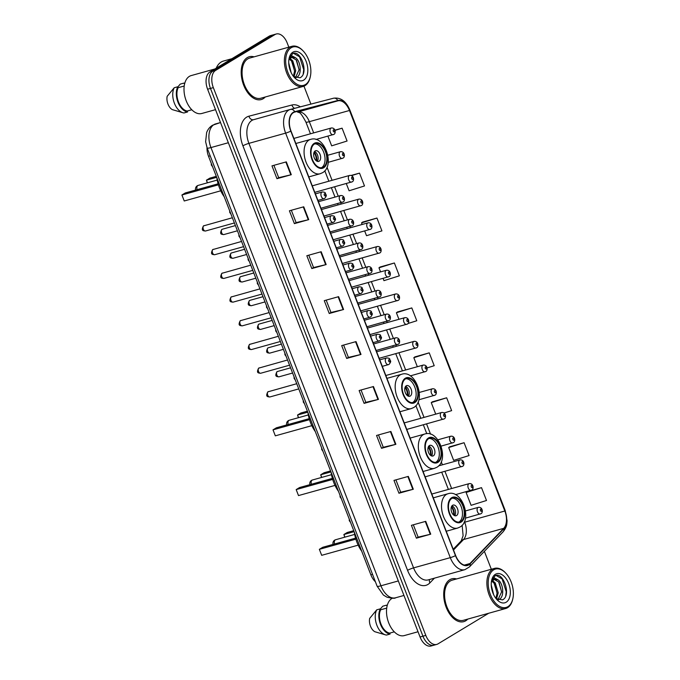 <?xml version="1.0" encoding="UTF-8"?>
<svg xmlns="http://www.w3.org/2000/svg" width="680" height="680" viewBox="0 0 680 680"><rect width="100%" height="100%" fill="white"/><g stroke="black" fill="none" stroke-linecap="round" stroke-linejoin="round"><path stroke-width="1.02" d="M375.377 581.715A13.889 8.262 -105.6 0 1 370.863 574.812L208.531 156.298A13.889 8.262 -105.6 0 1 207 147.594M288.822 47.166L287.215 43.01A13.889 8.262 74.4 0 0 276.241 34L270.504 35.598A13.889 8.262 74.4 0 0 269.254 36.142L209.856 72.012A13.889 8.262 74.4 0 0 207.595 89.224L420.061 636.99A13.889 8.262 74.4 0 0 431.035 646L433.908 645.201A13.889 8.262 74.4 0 0 435.157 644.657M276.241 34A13.889 8.262 74.4 0 0 274.992 34.544L215.594 70.414A13.889 8.262 74.4 0 0 213.333 87.627L425.799 635.392L422.934 636.191A13.889 8.262 74.4 0 0 433.908 645.201A13.889 8.262 74.4 0 1 422.934 636.191L210.469 88.425L422.934 636.191L420.061 636.99M215.594 70.414L212.73 71.213A13.889 8.262 74.4 0 0 210.469 88.425A13.889 8.262 74.4 0 1 212.73 71.213L272.119 35.343L212.73 71.213L209.856 72.012M273.368 34.799A13.889 8.262 74.4 0 0 272.119 35.343A13.889 8.262 74.4 0 1 273.368 34.799M465.723 620.789A22.227 13.218 74.4 0 0 467.789 619.081A22.227 13.218 74.4 0 1 465.723 620.789A22.227 13.218 74.4 0 1 463.726 621.656A22.227 13.218 74.4 0 0 465.723 620.789M456.594 578.943A22.227 13.218 74.4 0 0 451.792 578.841A22.227 13.218 74.4 0 0 449.794 579.708A22.227 13.218 74.4 0 0 445.553 605.54A22.227 13.218 74.4 0 0 463.726 621.656A22.227 13.218 74.4 0 1 445.553 605.54A22.227 13.218 74.4 0 1 449.794 579.708A22.227 13.218 74.4 0 1 451.792 578.841A22.227 13.218 74.4 0 1 456.594 578.943M263.219 98.694A22.227 13.218 74.4 0 0 265.276 96.985A22.227 13.218 74.4 0 1 263.219 98.694A22.227 13.218 74.4 0 1 261.222 99.56A22.227 13.218 74.4 0 0 263.219 98.694M254.09 56.848A22.227 13.218 74.4 0 0 249.288 56.746A22.227 13.218 74.4 0 0 247.282 57.613A22.227 13.218 74.4 0 0 243.049 83.445A22.227 13.218 74.4 0 0 261.222 99.56A22.227 13.218 74.4 0 1 243.049 83.445A22.227 13.218 74.4 0 1 247.282 57.613A22.227 13.218 74.4 0 1 249.288 56.746A22.227 13.218 74.4 0 1 254.09 56.848M468.698 564.553A14.816 8.814 -105.6 0 1 467.364 565.131A14.816 8.814 -105.6 0 1 455.66 555.526L290.998 131.002A14.816 8.814 -105.6 0 1 294.746 112.064A14.816 8.814 -105.6 0 1 294.831 112.038L337.875 100.853A14.816 8.814 -105.6 0 1 349.486 110.483L504.84 511.012A14.816 8.814 -105.6 0 1 503.693 528.351L469.956 563.533A14.816 8.814 -105.6 0 1 468.698 564.553M468.826 564.902A15.19 9.036 74.4 0 0 470.118 563.856L503.854 528.674A15.19 9.036 74.4 0 0 505.036 510.901L349.681 110.372A15.19 9.036 74.4 0 0 337.773 100.496L294.738 111.681A15.19 9.036 74.4 0 0 290.802 131.121L455.464 555.645A15.19 9.036 74.4 0 0 468.826 564.902M286.314 161.865L271.975 165.861L276.955 178.695L291.295 174.701L286.314 161.865M273.904 165.325L278.69 177.675L290.827 174.819A3.706 0.484 -21.2 0 0 291.295 174.701M278.69 177.65L276.955 178.695M303.748 206.796L289.408 210.792L294.389 223.635L308.728 219.631L303.748 206.796M291.329 210.256L296.123 222.606L308.261 219.759A3.706 0.484 -21.2 0 0 308.728 219.631M296.115 222.589L294.389 223.635M321.173 251.727L306.833 255.731L311.814 268.566L326.153 264.571L321.173 251.727M308.762 255.196L313.548 267.546L325.686 264.69A3.706 0.484 -21.2 0 0 326.153 264.571M313.548 267.521L311.814 268.566M338.606 296.667L324.267 300.662L329.239 313.505L343.587 309.502L338.606 296.667M326.188 300.126L330.981 312.477L343.12 309.629A3.706 0.484 -21.2 0 0 343.587 309.502M330.973 312.46L329.239 313.505M425.748 521.339L411.409 525.334L416.389 538.178L430.729 534.174L425.748 521.339M413.338 524.798L418.124 537.149L430.262 534.302A3.706 0.484 -21.2 0 0 430.729 534.174M418.115 537.132L416.389 538.178M408.323 476.399L393.975 480.403L398.956 493.238L413.304 489.243L408.323 476.399M395.904 479.867L400.699 492.218L412.828 489.362A3.706 0.484 -21.2 0 0 413.304 489.243M400.69 492.192L398.956 493.238M390.889 431.469L376.55 435.463L381.531 448.307L395.87 444.304L390.889 431.469M378.479 434.928L383.265 447.279L395.403 444.431A3.706 0.484 -21.2 0 0 395.87 444.304M383.256 447.262L381.531 448.307M373.464 386.537L359.125 390.532L364.098 403.368L378.445 399.373L373.464 386.537M361.046 389.997L365.84 402.348L377.969 399.491A3.706 0.484 -21.2 0 0 378.445 399.373M365.832 402.322L364.098 403.368M356.031 341.598L341.692 345.601L346.673 358.436L361.012 354.442L356.031 341.598M343.621 345.058L348.406 357.408L360.545 354.56A3.706 0.484 -21.2 0 0 361.012 354.442M348.398 357.391L346.673 358.436M425.799 635.392A13.889 8.262 74.4 0 0 436.772 644.402A13.889 8.262 74.4 0 0 438.022 643.858L488.699 613.25M491.334 569.262L484.381 551.336M310.904 104.099L303.951 86.156M364.684 230.979L366.52 235.713L381.922 230.885L376.95 218.05L362.627 222.097M346.29 183.566L349.095 190.782L364.497 185.954L359.516 173.119L351.144 175.448M327.904 136.144L331.661 145.843L347.072 141.023L342.091 128.18L334.917 130.178M427.065 367.931L434.214 365.695L429.233 352.852L414.911 356.898M444.04 413.006L451.639 410.626L446.658 397.791L432.335 401.837M464.091 442.723L448.69 447.55L453.662 460.385L469.072 455.558L464.091 442.723L449.769 446.769M481.517 487.654L466.114 492.481L471.096 505.325L486.498 500.497L481.517 487.654L467.194 491.7M383.078 278.4L383.953 280.653L399.355 275.825L394.375 262.981L380.052 267.027M407.991 323.51L416.78 320.756L411.808 307.921L397.486 311.967M411.808 307.921L396.398 312.749L398.947 319.302M396.398 312.749L397.604 311.874M429.233 352.852L413.831 357.68L417.333 366.724M413.831 357.68L415.038 356.813M446.658 397.791L431.256 402.611L435.727 414.137M431.256 402.611L432.463 401.744M448.69 447.55L449.896 446.683M466.114 492.481L467.321 491.614M394.375 262.981L378.973 267.81L380.553 271.889M378.973 267.81L380.179 266.942M376.95 218.05L361.539 222.878L362.159 224.476M361.539 222.878L362.746 222.011M359.516 173.119L351.56 175.61M342.091 128.18L334.993 130.407M493.646 569.857A19.907 11.84 74.4 0 0 490.399 594.524A19.907 11.84 74.4 0 0 507.917 606.654A19.907 11.84 74.4 0 0 512.822 598.799A19.907 11.84 74.4 0 0 505.631 573.002A19.907 11.84 74.4 0 0 493.646 569.857M505.631 573.002L505.138 572.492A20.834 12.393 74.4 0 0 494.471 568.387A20.834 12.393 74.4 0 0 492.592 569.194A20.834 12.393 74.4 0 0 488.623 593.419A20.834 12.393 74.4 0 0 505.656 608.524A20.834 12.393 74.4 0 0 507.535 607.716A20.834 12.393 74.4 0 0 512.66 599.496L512.822 598.799M494.471 568.387L452.166 580.176A20.834 12.393 74.4 0 0 450.287 580.992A20.834 12.393 74.4 0 0 446.318 605.208A20.834 12.393 74.4 0 0 463.352 620.321L505.656 608.524M392.241 598.255A19.677 11.704 74.4 0 0 391.901 598.451A19.677 11.704 74.4 0 0 388.152 621.325A19.677 11.704 74.4 0 0 404.243 635.596L418.03 631.754M491.24 584.953L493.663 594.745M491.631 588.523L492.312 591.294M492.371 580.508L495.244 582.904L498.236 592.79L496.493 598.944M491.887 581.154L494.105 583.219L497.106 593.104L495.881 598.391M498.1 599.87L499.188 599.42C504.806 596.827 503.217 582.93 497.989 579.827L494.385 579.173L491.334 582.233M494.003 579.3L498.661 581.952L501.653 591.838L497.938 599.794M496.043 598.604L502.477 599.887C511.836 595.74 503.132 571.268 495.185 575.722L491.572 580.703M506.192 602.208A15.096 8.976 74.4 0 0 508.657 583.5A15.096 8.976 74.4 0 0 495.371 574.303A15.096 8.976 74.4 0 0 491.657 580.261A15.096 8.976 74.4 0 0 497.106 599.819A15.096 8.976 74.4 0 0 506.192 602.208M491.521 580.924L494.096 577.804L497.794 579.7M380.35 608.983L382.747 606.212L386.333 605.208L387.107 606.033M387.269 605.387A14.816 8.814 74.4 0 0 386.333 605.208M386.725 608.098L380.655 609.79A13.889 8.262 74.4 0 0 380.962 624.01A13.889 8.262 74.4 0 0 389.716 633.131L394.306 631.847M380.655 609.79L380.298 608.855L376.712 609.85L369.69 618.375A9.257 5.508 74.4 0 0 374.867 631.737L385.458 634.856A14.816 8.814 74.4 0 0 386.486 635.069L390.074 634.066L389.716 633.131M376.712 609.85A14.816 8.814 74.4 0 0 376.609 624.529A14.816 8.814 74.4 0 0 385.458 634.856M380.298 608.855A14.816 8.814 74.4 0 0 380.477 624.299A14.816 8.814 74.4 0 0 390.074 634.066M496.111 575.467L502.087 578.892L506.226 591.727L505.733 595.952M499.112 582.582L501.653 592.076M494.564 583.856L497.097 593.342M460.853 521.475A12.504 7.438 74.4 0 0 463.233 506.94A12.504 7.438 74.4 0 0 453.016 497.879A12.504 7.438 74.4 0 0 451.894 498.363A12.504 7.438 74.4 0 0 449.506 512.89A12.504 7.438 74.4 0 0 459.731 521.96A12.504 7.438 74.4 0 0 460.853 521.475M458.804 522.112A12.504 7.438 74.4 0 0 459.06 521.968A12.504 7.438 74.4 0 0 461.677 508.19A12.504 7.438 74.4 0 0 452.149 498.219M354.288 532.066A27.09 16.107 74.4 0 0 361.675 551.115M355.555 538.144L322.736 547.289L319.353 549.329L321.683 555.322L358.173 545.148M321.683 555.322L319.353 549.329L355.852 539.155M353.745 530.672L347.267 532.474L343.885 534.514L354.127 531.658M344.726 537.192L343.885 534.514L344.904 537.14M456.569 515.55A5.559 3.307 74.4 0 0 457.631 509.09A5.559 3.307 74.4 0 0 453.084 505.062A5.559 3.307 74.4 0 0 452.591 505.283A5.559 3.307 74.4 0 0 451.529 511.742A5.559 3.307 74.4 0 0 456.076 515.771A5.559 3.307 74.4 0 0 456.569 515.55M454.699 515.687A5.559 3.307 74.4 0 0 455.252 510.229A5.559 3.307 74.4 0 0 451.954 505.852M451.605 506.396A7.412 4.403 -105.6 0 1 454.113 515.398M451.333 507.059A6.486 3.859 -105.6 0 1 453.535 514.972M437.682 461.728A12.504 7.438 74.4 0 0 440.062 447.202A12.504 7.438 74.4 0 0 429.845 438.133A12.504 7.438 74.4 0 0 428.714 438.625A12.504 7.438 74.4 0 0 426.334 453.152A12.504 7.438 74.4 0 0 436.56 462.221A12.504 7.438 74.4 0 0 437.682 461.728M435.633 462.375A12.504 7.438 74.4 0 0 435.888 462.23A12.504 7.438 74.4 0 0 438.506 448.443A12.504 7.438 74.4 0 0 428.969 438.481M331.118 472.328A27.09 16.107 74.4 0 0 338.504 491.377M332.384 478.397L299.565 487.543L296.183 489.591L298.503 495.575L335.002 485.41M298.503 495.575L296.183 489.591L332.681 479.417M330.574 470.925L324.096 472.736L320.714 474.776L330.956 471.92M321.555 477.454L320.714 474.776L321.733 477.402M433.398 455.812A5.559 3.307 74.4 0 0 434.46 449.352A5.559 3.307 74.4 0 0 429.913 445.323A5.559 3.307 74.4 0 0 429.42 445.544A5.559 3.307 74.4 0 0 428.357 451.996A5.559 3.307 74.4 0 0 432.897 456.025A5.559 3.307 74.4 0 0 433.398 455.812M431.528 455.948A5.559 3.307 74.4 0 0 432.08 450.491A5.559 3.307 74.4 0 0 428.782 446.106M428.425 446.658A7.412 4.403 -105.6 0 1 430.942 455.66M428.162 447.321A6.486 3.859 -105.6 0 1 430.363 455.226M414.511 401.99A12.504 7.438 74.4 0 0 416.891 387.455A12.504 7.438 74.4 0 0 406.674 378.394A12.504 7.438 74.4 0 0 405.543 378.879A12.504 7.438 74.4 0 0 403.163 393.414A12.504 7.438 74.4 0 0 413.389 402.475A12.504 7.438 74.4 0 0 414.511 401.99M412.462 402.628A12.504 7.438 74.4 0 0 412.717 402.492A12.504 7.438 74.4 0 0 415.335 388.705A12.504 7.438 74.4 0 0 405.798 378.734M307.938 412.582A27.09 16.107 74.4 0 0 315.333 431.63M309.204 418.659L276.394 427.805L273.012 429.845L275.332 435.837L311.831 425.663M275.332 435.837L273.012 429.845L309.51 419.671M307.402 411.188L300.917 412.99L297.543 415.029L307.785 412.173M298.384 417.716L297.543 415.029L298.562 417.664M410.227 396.066A5.559 3.307 74.4 0 0 411.289 389.615A5.559 3.307 74.4 0 0 406.742 385.585A5.559 3.307 74.4 0 0 406.24 385.798A5.559 3.307 74.4 0 0 405.186 392.258A5.559 3.307 74.4 0 0 409.725 396.287A5.559 3.307 74.4 0 0 410.227 396.066M408.349 396.202A5.559 3.307 74.4 0 0 408.909 390.745A5.559 3.307 74.4 0 0 405.611 386.368M405.254 386.92A7.412 4.403 -105.6 0 1 407.762 395.913M404.991 387.575A6.486 3.859 -105.6 0 1 407.192 395.488M323.416 167.135A12.504 7.438 74.4 0 0 325.797 152.601A12.504 7.438 74.4 0 0 315.579 143.531A12.504 7.438 74.4 0 0 314.449 144.024A12.504 7.438 74.4 0 0 312.069 158.55A12.504 7.438 74.4 0 0 322.286 167.62A12.504 7.438 74.4 0 0 323.416 167.135M321.368 167.773A12.504 7.438 74.4 0 0 321.623 167.629A12.504 7.438 74.4 0 0 324.241 153.85A12.504 7.438 74.4 0 0 314.704 143.88M216.844 177.726A27.09 16.107 74.4 0 0 224.238 196.775M218.11 183.804L185.3 192.95L181.917 194.99L184.237 200.982L220.736 190.808M184.237 200.982L181.917 194.99L218.416 184.816M216.308 176.332L209.822 178.135L206.448 180.174L216.691 177.319M207.29 182.852L206.448 180.174L207.468 182.801M319.132 161.211A5.559 3.307 74.4 0 0 320.195 154.751A5.559 3.307 74.4 0 0 315.648 150.722A5.559 3.307 74.4 0 0 315.146 150.943A5.559 3.307 74.4 0 0 314.092 157.403A5.559 3.307 74.4 0 0 318.631 161.432A5.559 3.307 74.4 0 0 319.132 161.211M317.254 161.347A5.559 3.307 74.4 0 0 317.815 155.89A5.559 3.307 74.4 0 0 314.517 151.504M314.16 152.056A7.412 4.403 -105.6 0 1 316.668 161.058M313.897 152.719A6.486 3.859 -105.6 0 1 316.098 160.633M291.142 47.761A19.907 11.84 74.4 0 0 287.895 72.428A19.907 11.84 74.4 0 0 305.413 84.558A19.907 11.84 74.4 0 0 310.31 76.704A19.907 11.84 74.4 0 0 303.118 50.907A19.907 11.84 74.4 0 0 291.142 47.761M303.118 50.907L302.625 50.396A20.834 12.393 74.4 0 0 291.966 46.291A20.834 12.393 74.4 0 0 290.088 47.098A20.834 12.393 74.4 0 0 286.118 71.323A20.834 12.393 74.4 0 0 303.152 86.428A20.834 12.393 74.4 0 0 305.031 85.621A20.834 12.393 74.4 0 0 310.156 77.401L310.31 76.704M291.966 46.291L249.653 58.08A20.834 12.393 74.4 0 0 247.783 58.897A20.834 12.393 74.4 0 0 243.814 83.113A20.834 12.393 74.4 0 0 260.848 98.226L303.152 86.428M231.88 58.709L223.44 61.064A25.007 14.875 74.4 0 0 221.187 62.041A25.007 14.875 74.4 0 0 216.24 68.153M214.88 68.978L191.165 75.591A19.677 11.704 74.4 0 0 189.397 76.355A19.677 11.704 74.4 0 0 185.648 99.229A19.677 11.704 74.4 0 0 201.739 113.501L215.526 109.658M288.736 62.858L291.15 72.65M289.127 66.428L289.808 69.198M289.858 58.412L292.74 60.809L295.732 70.695L293.99 76.849M289.382 59.058L291.601 61.123L294.593 71.009L293.377 76.296M295.587 77.775L296.675 77.325C302.302 74.732 300.713 60.834 295.477 57.732L291.881 57.078L288.822 60.137M291.49 57.205L296.157 59.857L299.149 69.742L295.426 77.707M293.539 76.508L299.974 77.792C309.332 73.644 300.62 49.172 292.68 53.627L289.06 58.608M303.688 80.112A15.096 8.976 74.4 0 0 306.144 61.404A15.096 8.976 74.4 0 0 292.859 52.207A15.096 8.976 74.4 0 0 289.144 58.166A15.096 8.976 74.4 0 0 294.601 77.724A15.096 8.976 74.4 0 0 303.688 80.112M289.008 58.828L291.584 55.709L295.29 57.604M177.837 86.887L180.243 84.116L183.821 83.113L184.594 83.938M184.764 83.291A14.816 8.814 74.4 0 0 183.821 83.113M184.22 86.003L178.151 87.695A13.889 8.262 74.4 0 0 178.457 101.915A13.889 8.262 74.4 0 0 187.204 111.035L191.794 109.752M178.151 87.695L177.786 86.759L174.207 87.754L167.178 96.279A9.257 5.508 74.4 0 0 172.363 109.642L182.954 112.761A14.816 8.814 74.4 0 0 183.982 112.973L187.569 111.97L187.204 111.035M174.207 87.754A14.816 8.814 74.4 0 0 174.106 102.442A14.816 8.814 74.4 0 0 182.954 112.761M177.786 86.759A14.816 8.814 74.4 0 0 177.973 102.204A14.816 8.814 74.4 0 0 187.569 111.97M293.607 53.371L299.582 56.805L303.714 69.632L303.221 73.856M296.607 60.486L299.14 69.98M292.051 61.761L294.593 71.247M372.521 574.354L370.863 574.812M210.188 155.831L208.531 156.298M207.154 148.002L205.623 141.72L206.626 132.608C207.782 129.446 209.746 126.99 212.508 125.256L220.516 122.536L215.756 123.87A18.521 11.016 74.4 0 0 215.645 123.896A18.521 11.016 74.4 0 0 213.979 124.619A18.521 11.016 74.4 0 0 210.962 147.569L380.936 585.786A18.521 11.016 74.4 0 0 395.565 597.796C395.012 598.587 392.148 598.383 386.971 597.185L383.409 595.06L377.128 586.219L207.154 148.002A9.257 1.216 158.8 0 0 210.962 147.569L228.352 142.724M398.319 580.941L380.936 585.786A9.257 1.216 158.8 0 1 377.128 586.219M207.595 89.224L213.333 87.627M269.254 36.142L274.992 34.544M434.418 578.162L429.913 582.862A23.154 13.77 -105.6 0 1 407.567 570.341L242.913 145.817A4.633 0.612 158.8 0 1 248.905 143.361L413.567 567.885A18.521 11.016 74.4 0 0 428.204 579.895L464.916 569.662A18.521 11.016 -105.6 0 1 450.287 557.651A4.633 0.612 -21.2 0 0 455.464 555.645M242.913 145.817A23.154 13.77 -105.6 0 1 246.678 117.13A23.154 13.77 -105.6 0 1 248.905 116.195L291.941 105.009A23.154 13.77 -105.6 0 1 300.365 106.845M251.923 120.411A18.521 11.016 74.4 0 0 248.905 143.361L285.625 133.127A18.521 11.016 -105.6 0 1 290.309 109.455A18.521 11.016 -105.6 0 1 290.42 109.429A4.633 3.723 -104.6 0 1 290.471 109.412L253.589 119.689A18.521 11.016 74.4 0 0 251.923 120.411M464.916 569.662L469.446 566.908A4.633 3.51 -136.2 0 0 470.118 563.856M469.446 566.908L503.183 531.726C507.28 526.362 506.693 524.221 507.093 520.837L505.231 510.587A4.633 0.612 158.8 0 1 505.036 510.901M349.681 110.372A4.633 0.612 -21.2 0 0 349.877 110.067C346.069 101.159 340.612 97.215 333.506 98.226A4.633 3.723 -104.6 0 0 333.455 98.243L290.522 109.404M337.773 100.496A4.633 3.723 -104.6 0 0 333.506 98.226L290.471 109.412A4.633 3.723 -104.6 0 1 294.738 111.681M503.183 531.726A4.633 3.51 -136.2 0 0 503.854 528.674M290.802 131.121A4.633 0.612 158.8 0 1 285.625 133.127L450.287 557.651L413.567 567.885A4.633 0.612 158.8 0 0 407.567 570.341M290.199 109.489L253.708 119.663A18.521 11.016 74.4 0 0 253.589 119.689M429.913 582.862A4.633 3.51 43.8 0 1 429.607 579.505M294.661 108.324A4.633 3.723 75.4 0 1 291.941 105.009M253.631 119.68A4.633 3.723 75.4 0 1 248.905 116.195M349.486 110.483L309.332 121.677A14.816 8.814 74.4 0 0 297.721 112.047L297.627 112.072A8.338 6.698 75.4 0 1 297.534 112.098M337.875 100.853L297.721 112.047A8.338 6.698 75.4 0 1 297.627 112.072L298.894 112.514C300.041 112.276 302.379 115.464 305.906 122.069A8.338 1.097 158.8 0 0 309.332 121.677L313.684 132.897M469.956 563.533L464.312 565.106M503.693 528.351L463.531 539.546A14.816 8.814 74.4 0 0 464.687 522.206L464.44 521.577M453.517 550.001L463.531 539.546A8.338 6.315 43.8 0 0 461.219 540.914L463.106 535.738L462.145 525.232M504.84 511.012L464.687 522.206A8.338 1.097 158.8 0 1 464.083 522.367M451.622 488.521L444.95 471.325M442.425 464.814L441.269 461.839M430.542 434.18L426.555 423.903M424.031 417.401L418.098 402.092M405.646 369.979L398.973 352.784M396.449 346.273L395.93 344.947M393.414 338.445L389.776 329.069M387.251 322.567L386.741 321.24M384.217 314.738L380.579 305.363M378.054 298.86L377.545 297.534M375.02 291.031L371.382 281.656M368.857 275.145L368.348 273.827M365.823 267.317L362.185 257.95M359.661 251.439L359.15 250.121M356.626 243.61L352.988 234.243M350.472 227.732L349.953 226.406M347.429 219.903L343.8 210.528M341.275 204.025L340.756 202.7M338.232 196.197L334.602 186.821M332.078 180.319L327.003 167.237M355.572 341.734L360.545 354.56M372.997 386.665L377.969 399.491M390.422 431.596L395.403 444.431M407.855 476.535L412.828 489.362M425.28 521.466L430.262 534.302M338.138 296.795L343.12 309.629M320.714 251.863L325.686 264.69M303.28 206.924L308.261 219.759M285.855 161.993L290.827 174.819M451.639 497.717A13.192 7.846 74.4 0 0 449.488 514.071A13.192 7.846 74.4 0 0 461.1 522.112A13.192 7.846 74.4 0 0 463.25 505.758A13.192 7.846 74.4 0 0 451.639 497.717M446.241 531.25L457.572 528.088A17.824 10.6 -105.6 0 1 443.003 515.159A17.824 10.6 -105.6 0 1 446.394 494.445A17.824 10.6 -105.6 0 1 448.001 493.748L433.287 497.845M334.534 544A3.706 2.201 -105.6 0 1 335.291 539.877A3.706 2.201 -105.6 0 1 335.631 539.733A3.706 3.706 0 0 0 333.089 544.399M428.468 437.979A13.192 7.846 74.4 0 0 426.317 454.333A13.192 7.846 74.4 0 0 437.929 462.375A13.192 7.846 74.4 0 0 440.079 446.021A13.192 7.846 74.4 0 0 428.468 437.979M423.07 471.504L434.401 468.35A17.824 10.6 -105.6 0 1 419.824 455.421A17.824 10.6 -105.6 0 1 423.224 434.699A17.824 10.6 -105.6 0 1 424.83 434.001L410.116 438.107M311.363 484.262A3.706 2.201 -105.6 0 1 312.12 480.131A3.706 2.201 -105.6 0 1 312.46 479.987A3.706 3.706 0 0 0 309.918 484.662M405.297 378.241A13.192 7.846 74.4 0 0 403.147 394.587A13.192 7.846 74.4 0 0 414.757 402.628A13.192 7.846 74.4 0 0 416.908 386.282A13.192 7.846 74.4 0 0 405.297 378.241M399.899 411.765L411.23 408.603A17.824 10.6 -105.6 0 1 396.652 395.675A17.824 10.6 -105.6 0 1 400.052 374.96A17.824 10.6 -105.6 0 1 401.659 374.263L386.937 378.361M288.184 424.515A3.706 2.201 -105.6 0 1 288.949 420.393A3.706 2.201 -105.6 0 1 289.28 420.249A3.706 3.706 0 0 0 286.739 424.923M314.202 143.378A13.192 7.846 74.4 0 0 312.052 159.732A13.192 7.846 74.4 0 0 323.663 167.773A13.192 7.846 74.4 0 0 325.813 151.419A13.192 7.846 74.4 0 0 314.202 143.378M308.805 176.91L320.135 173.748A17.824 10.6 -105.6 0 1 305.558 160.82A17.824 10.6 -105.6 0 1 308.958 140.097A17.824 10.6 -105.6 0 1 310.565 139.408L295.843 143.506M197.089 189.66A3.706 2.201 -105.6 0 1 197.855 185.538A3.706 2.201 -105.6 0 1 198.186 185.394A3.706 3.706 0 0 0 195.644 190.06M268.694 391.561A2.78 1.649 74.4 0 0 268.422 391.603A2.78 1.649 74.4 0 0 268.175 391.705A2.78 1.649 74.4 0 0 267.639 394.935A2.78 1.649 74.4 0 0 269.909 396.95L298.758 388.909M386.24 358.088A3.476 2.066 -105.6 0 1 386.546 357.952C388.662 357.986 389.759 358.445 389.852 359.337C389.929 361.097 392.122 360.502 389.096 364.344L388.416 364.642A3.476 2.066 -105.6 0 1 385.577 362.125A3.476 2.066 -105.6 0 1 386.24 358.088M389.691 361.87A1.156 0.689 74.4 0 0 389.878 360.434A1.156 0.689 74.4 0 0 388.858 359.728A1.156 0.689 74.4 0 0 388.671 361.165A1.156 0.689 74.4 0 0 389.691 361.87M388.73 364.505A3.476 2.066 -105.6 0 1 388.416 364.642L382.279 366.35M259.497 367.854A2.78 1.649 74.4 0 0 259.225 367.897A2.78 1.649 74.4 0 0 258.978 367.999A2.78 1.649 74.4 0 0 258.442 371.229A2.78 1.649 74.4 0 0 260.721 373.243L289.561 365.202M377.043 334.381A3.476 2.066 -105.6 0 1 377.357 334.245C379.466 334.279 380.57 334.738 380.655 335.631C380.732 337.39 382.925 336.796 379.899 340.637L379.219 340.935A3.476 2.066 -105.6 0 1 376.38 338.419A3.476 2.066 -105.6 0 1 377.043 334.381M380.494 338.155A1.156 0.689 74.4 0 0 380.681 336.727A1.156 0.689 74.4 0 0 379.661 336.022A1.156 0.689 74.4 0 0 379.474 337.45A1.156 0.689 74.4 0 0 380.494 338.155M379.534 340.799A3.476 2.066 -105.6 0 1 379.219 340.935L373.082 342.644M250.3 344.148A2.78 1.649 74.4 0 0 250.027 344.182A2.78 1.649 74.4 0 0 249.781 344.293A2.78 1.649 74.4 0 0 249.254 347.523A2.78 1.649 74.4 0 0 251.524 349.537L280.373 341.496M367.846 310.666A3.476 2.066 -105.6 0 1 368.161 310.53C370.269 310.565 371.374 311.032 371.467 311.916C371.535 313.684 373.728 313.089 370.702 316.931L370.022 317.228A3.476 2.066 -105.6 0 1 367.183 314.704A3.476 2.066 -105.6 0 1 367.846 310.666M371.297 314.449A1.156 0.689 74.4 0 0 371.484 313.012A1.156 0.689 74.4 0 0 370.473 312.307A1.156 0.689 74.4 0 0 370.277 313.743A1.156 0.689 74.4 0 0 371.297 314.449M370.337 317.093A3.476 2.066 -105.6 0 1 370.022 317.228L363.894 318.937M241.102 320.442A2.78 1.649 74.4 0 0 240.83 320.475A2.78 1.649 74.4 0 0 240.584 320.586A2.78 1.649 74.4 0 0 240.057 323.816A2.78 1.649 74.4 0 0 242.326 325.83L271.175 317.789M358.649 286.96A3.476 2.066 -105.6 0 1 358.964 286.824C361.072 286.858 362.176 287.317 362.27 288.209C362.338 289.977 364.531 289.374 361.505 293.225L360.825 293.514A3.476 2.066 -105.6 0 1 357.986 290.998A3.476 2.066 -105.6 0 1 358.649 286.96M362.1 290.743A1.156 0.689 74.4 0 0 362.287 289.306A1.156 0.689 74.4 0 0 361.275 288.6A1.156 0.689 74.4 0 0 361.08 290.037A1.156 0.689 74.4 0 0 362.1 290.743M361.139 293.377A3.476 2.066 -105.6 0 1 360.825 293.514L354.697 295.231M231.905 296.735A2.78 1.649 74.4 0 0 231.633 296.769A2.78 1.649 74.4 0 0 231.387 296.879A2.78 1.649 74.4 0 0 230.86 300.109A2.78 1.649 74.4 0 0 233.129 302.124L261.978 294.083M349.452 263.253A3.476 2.066 -105.6 0 1 349.767 263.118C351.875 263.151 352.979 263.611 353.073 264.503C353.141 266.262 355.334 265.668 352.308 269.518L351.628 269.807A3.476 2.066 -105.6 0 1 348.789 267.291A3.476 2.066 -105.6 0 1 349.452 263.253M352.903 267.036A1.156 0.689 74.4 0 0 353.099 265.6A1.156 0.689 74.4 0 0 352.078 264.894A1.156 0.689 74.4 0 0 351.892 266.33A1.156 0.689 74.4 0 0 352.903 267.036M351.942 269.671A3.476 2.066 -105.6 0 1 351.628 269.807L345.5 271.515M222.708 273.02A2.78 1.649 74.4 0 0 222.445 273.062A2.78 1.649 74.4 0 0 222.19 273.164A2.78 1.649 74.4 0 0 221.663 276.394A2.78 1.649 74.4 0 0 223.932 278.409L252.781 270.368M340.255 239.547A3.476 2.066 -105.6 0 1 340.57 239.411C342.677 239.445 343.782 239.904 343.876 240.797C343.944 242.556 346.137 241.961 343.111 245.803L342.44 246.1A3.476 2.066 -105.6 0 1 339.6 243.584A3.476 2.066 -105.6 0 1 340.255 239.547M343.714 243.321A1.156 0.689 74.4 0 0 343.901 241.893A1.156 0.689 74.4 0 0 342.881 241.188A1.156 0.689 74.4 0 0 342.695 242.624A1.156 0.689 74.4 0 0 343.714 243.321M342.745 245.964A3.476 2.066 -105.6 0 1 342.44 246.1L336.302 247.809M213.52 249.314A2.78 1.649 74.4 0 0 213.248 249.348A2.78 1.649 74.4 0 0 212.993 249.458A2.78 1.649 74.4 0 0 212.466 252.688A2.78 1.649 74.4 0 0 214.736 254.702L243.584 246.661M331.067 215.84A3.476 2.066 -105.6 0 1 331.373 215.704C333.489 215.738 334.585 216.197 334.679 217.09C334.747 218.85 336.94 218.254 333.923 222.097L333.243 222.394A3.476 2.066 -105.6 0 1 330.403 219.87A3.476 2.066 -105.6 0 1 331.067 215.84M334.517 219.614A1.156 0.689 74.4 0 0 334.704 218.186A1.156 0.689 74.4 0 0 333.684 217.481A1.156 0.689 74.4 0 0 333.498 218.909A1.156 0.689 74.4 0 0 334.517 219.614M333.548 222.258A3.476 2.066 -105.6 0 1 333.243 222.394L327.105 224.102M204.323 225.607A2.78 1.649 74.4 0 0 204.051 225.641A2.78 1.649 74.4 0 0 203.804 225.751A2.78 1.649 74.4 0 0 203.269 228.981A2.78 1.649 74.4 0 0 205.538 230.996L234.387 222.955M321.87 192.125A3.476 2.066 -105.6 0 1 322.175 191.989C324.292 192.023 325.389 192.491 325.482 193.375C325.558 195.143 327.743 194.548 324.725 198.39L324.046 198.688A3.476 2.066 -105.6 0 1 321.207 196.163A3.476 2.066 -105.6 0 1 321.87 192.125M325.32 195.908A1.156 0.689 74.4 0 0 325.507 194.471A1.156 0.689 74.4 0 0 324.488 193.766A1.156 0.689 74.4 0 0 324.3 195.202A1.156 0.689 74.4 0 0 325.32 195.908M324.36 198.552A3.476 2.066 -105.6 0 1 324.046 198.688L317.909 200.396M277.287 371.577A2.78 1.649 74.4 0 0 276.76 374.799A2.78 1.649 74.4 0 0 279.029 376.813C276.437 376.601 274.533 376.584 276.922 371.73L277.534 371.467A2.78 1.649 74.4 0 0 277.287 371.577M397.842 344.369A3.476 2.066 -105.6 0 1 397.528 344.505A3.476 2.066 -105.6 0 1 394.689 341.989A3.476 2.066 -105.6 0 1 395.352 337.951A3.476 2.066 -105.6 0 1 395.666 337.815L373.6 343.969M397.978 339.592A1.156 0.689 74.4 0 0 397.783 341.028A1.156 0.689 74.4 0 0 398.803 341.734A1.156 0.689 74.4 0 0 398.99 340.298A1.156 0.689 74.4 0 0 397.978 339.592M277.805 371.425A2.78 1.649 74.4 0 0 277.534 371.467L290.581 367.829M268.09 347.863A2.78 1.649 74.4 0 0 267.563 351.092A2.78 1.649 74.4 0 0 269.832 353.107C267.24 352.894 265.344 352.869 267.725 348.024L268.337 347.76A2.78 1.649 74.4 0 0 268.09 347.863M388.646 320.662A3.476 2.066 -105.6 0 1 388.331 320.798A3.476 2.066 -105.6 0 1 385.492 318.282A3.476 2.066 -105.6 0 1 386.155 314.245A3.476 2.066 -105.6 0 1 386.469 314.109L364.403 320.254M388.781 315.885A1.156 0.689 74.4 0 0 388.594 317.313A1.156 0.689 74.4 0 0 389.606 318.019A1.156 0.689 74.4 0 0 389.801 316.591A1.156 0.689 74.4 0 0 388.781 315.885M268.608 347.718A2.78 1.649 74.4 0 0 268.337 347.76L281.384 344.123M258.893 324.156A2.78 1.649 74.4 0 0 258.366 327.386A2.78 1.649 74.4 0 0 260.635 329.4C258.043 329.179 256.148 329.162 258.527 324.317L259.148 324.046A2.78 1.649 74.4 0 0 258.893 324.156M379.449 296.956A3.476 2.066 -105.6 0 1 379.142 297.092A3.476 2.066 -105.6 0 1 376.303 294.567A3.476 2.066 -105.6 0 1 376.958 290.53A3.476 2.066 -105.6 0 1 377.273 290.402L355.207 296.548M379.584 292.171A1.156 0.689 74.4 0 0 379.398 293.607A1.156 0.689 74.4 0 0 380.418 294.312A1.156 0.689 74.4 0 0 380.604 292.876A1.156 0.689 74.4 0 0 379.584 292.171M259.411 324.012A2.78 1.649 74.4 0 0 259.148 324.046L272.187 320.416M249.696 300.45A2.78 1.649 74.4 0 0 249.169 303.679A2.78 1.649 74.4 0 0 251.439 305.694C248.854 305.473 246.95 305.456 249.33 300.611L249.951 300.339A2.78 1.649 74.4 0 0 249.696 300.45M370.251 273.241A3.476 2.066 -105.6 0 1 369.945 273.377A3.476 2.066 -105.6 0 1 367.106 270.861A3.476 2.066 -105.6 0 1 367.769 266.824A3.476 2.066 -105.6 0 1 368.075 266.688L346.01 272.841M370.387 268.464A1.156 0.689 74.4 0 0 370.2 269.9A1.156 0.689 74.4 0 0 371.221 270.606A1.156 0.689 74.4 0 0 371.407 269.17A1.156 0.689 74.4 0 0 370.387 268.464M250.223 300.305A2.78 1.649 74.4 0 0 249.951 300.339L262.999 296.701M240.499 276.743A2.78 1.649 74.4 0 0 239.972 279.973A2.78 1.649 74.4 0 0 242.242 281.988C239.657 281.767 237.753 281.75 240.133 276.896L240.754 276.632A2.78 1.649 74.4 0 0 240.499 276.743M361.063 249.534A3.476 2.066 -105.6 0 1 360.749 249.671A3.476 2.066 -105.6 0 1 357.909 247.154A3.476 2.066 -105.6 0 1 358.572 243.117A3.476 2.066 -105.6 0 1 358.878 242.981L336.812 249.135M361.19 244.757A1.156 0.689 74.4 0 0 361.003 246.194A1.156 0.689 74.4 0 0 362.024 246.9A1.156 0.689 74.4 0 0 362.21 245.463A1.156 0.689 74.4 0 0 361.19 244.757M241.026 276.599A2.78 1.649 74.4 0 0 240.754 276.632L253.801 272.995M231.31 253.036A2.78 1.649 74.4 0 0 230.775 256.258A2.78 1.649 74.4 0 0 233.053 258.273C230.46 258.06 228.556 258.043 230.936 253.19L231.557 252.926A2.78 1.649 74.4 0 0 231.31 253.036M351.866 225.828A3.476 2.066 -105.6 0 1 351.551 225.964A3.476 2.066 -105.6 0 1 348.712 223.448A3.476 2.066 -105.6 0 1 349.375 219.41A3.476 2.066 -105.6 0 1 349.69 219.275L327.615 225.428M351.993 221.051A1.156 0.689 74.4 0 0 351.806 222.487A1.156 0.689 74.4 0 0 352.826 223.193A1.156 0.689 74.4 0 0 353.013 221.756A1.156 0.689 74.4 0 0 351.993 221.051M231.829 252.883A2.78 1.649 74.4 0 0 231.557 252.926L244.604 249.288M222.113 229.322A2.78 1.649 74.4 0 0 221.578 232.551A2.78 1.649 74.4 0 0 223.856 234.566C221.263 234.353 219.359 234.328 221.748 229.483L222.36 229.22A2.78 1.649 74.4 0 0 222.113 229.322M342.669 202.121A3.476 2.066 -105.6 0 1 342.354 202.257A3.476 2.066 -105.6 0 1 339.515 199.742A3.476 2.066 -105.6 0 1 340.178 195.704A3.476 2.066 -105.6 0 1 340.493 195.568L318.427 201.714M342.796 197.344A1.156 0.689 74.4 0 0 342.609 198.772A1.156 0.689 74.4 0 0 343.629 199.478A1.156 0.689 74.4 0 0 343.817 198.05A1.156 0.689 74.4 0 0 342.796 197.344M222.632 229.177A2.78 1.649 74.4 0 0 222.36 229.22L235.407 225.581M480.522 513.902A3.476 2.066 -105.6 0 1 480.216 514.038A3.476 2.066 -105.6 0 1 477.377 511.513A3.476 2.066 -105.6 0 1 478.031 507.484A3.476 2.066 -105.6 0 1 478.346 507.348L465.511 510.927M480.658 509.125A1.156 0.689 74.4 0 0 480.471 510.552A1.156 0.689 74.4 0 0 481.491 511.258A1.156 0.689 74.4 0 0 481.678 509.83A1.156 0.689 74.4 0 0 480.658 509.125M471.325 490.195A3.476 2.066 -105.6 0 1 471.019 490.331A3.476 2.066 -105.6 0 1 468.18 487.806A3.476 2.066 -105.6 0 1 468.843 483.769A3.476 2.066 -105.6 0 1 469.149 483.633L431.808 494.046M471.461 485.41A1.156 0.689 74.4 0 0 471.274 486.846A1.156 0.689 74.4 0 0 472.294 487.552A1.156 0.689 74.4 0 0 472.481 486.115A1.156 0.689 74.4 0 0 471.461 485.41M462.137 466.48A3.476 2.066 -105.6 0 1 461.822 466.616A3.476 2.066 -105.6 0 1 458.983 464.1A3.476 2.066 -105.6 0 1 459.646 460.062A3.476 2.066 -105.6 0 1 459.952 459.927L438.6 465.885M462.264 461.703A1.156 0.689 74.4 0 0 462.077 463.139A1.156 0.689 74.4 0 0 463.097 463.845A1.156 0.689 74.4 0 0 463.284 462.409A1.156 0.689 74.4 0 0 462.264 461.703M452.94 442.773A3.476 2.066 -105.6 0 1 452.625 442.91A3.476 2.066 -105.6 0 1 449.786 440.394A3.476 2.066 -105.6 0 1 450.449 436.356A3.476 2.066 -105.6 0 1 450.763 436.22L437.818 439.824M453.067 437.996A1.156 0.689 74.4 0 0 452.88 439.433A1.156 0.689 74.4 0 0 453.9 440.138A1.156 0.689 74.4 0 0 454.087 438.702A1.156 0.689 74.4 0 0 453.067 437.996M443.742 419.067A3.476 2.066 -105.6 0 1 443.428 419.203A3.476 2.066 -105.6 0 1 440.589 416.687A3.476 2.066 -105.6 0 1 441.252 412.649A3.476 2.066 -105.6 0 1 441.567 412.513L404.226 422.918M443.87 414.29A1.156 0.689 74.4 0 0 443.683 415.718A1.156 0.689 74.4 0 0 444.703 416.423A1.156 0.689 74.4 0 0 444.89 414.995A1.156 0.689 74.4 0 0 443.87 414.29M434.546 395.361A3.476 2.066 -105.6 0 1 434.231 395.497A3.476 2.066 -105.6 0 1 431.392 392.972A3.476 2.066 -105.6 0 1 432.055 388.943A3.476 2.066 -105.6 0 1 432.37 388.807L419.296 392.445M434.681 390.583A1.156 0.689 74.4 0 0 434.486 392.012A1.156 0.689 74.4 0 0 435.506 392.717A1.156 0.689 74.4 0 0 435.693 391.289A1.156 0.689 74.4 0 0 434.681 390.583M425.349 371.654A3.476 2.066 -105.6 0 1 425.034 371.79A3.476 2.066 -105.6 0 1 422.195 369.265A3.476 2.066 -105.6 0 1 422.858 365.228A3.476 2.066 -105.6 0 1 423.173 365.092L385.832 375.504M425.484 366.868A1.156 0.689 74.4 0 0 425.298 368.305A1.156 0.689 74.4 0 0 426.309 369.01A1.156 0.689 74.4 0 0 426.504 367.574A1.156 0.689 74.4 0 0 425.484 366.868M416.151 347.939A3.476 2.066 -105.6 0 1 415.846 348.075A3.476 2.066 -105.6 0 1 413.006 345.559A3.476 2.066 -105.6 0 1 413.661 341.522A3.476 2.066 -105.6 0 1 413.975 341.385L376.635 351.798M416.287 343.162A1.156 0.689 74.4 0 0 416.1 344.599A1.156 0.689 74.4 0 0 417.12 345.304A1.156 0.689 74.4 0 0 417.308 343.868A1.156 0.689 74.4 0 0 416.287 343.162M406.954 324.232A3.476 2.066 -105.6 0 1 406.649 324.368A3.476 2.066 -105.6 0 1 403.809 321.852A3.476 2.066 -105.6 0 1 404.464 317.815A3.476 2.066 -105.6 0 1 404.778 317.679L367.438 328.091M407.091 319.455A1.156 0.689 74.4 0 0 406.903 320.892A1.156 0.689 74.4 0 0 407.923 321.598A1.156 0.689 74.4 0 0 408.111 320.161A1.156 0.689 74.4 0 0 407.091 319.455M397.766 300.526A3.476 2.066 -105.6 0 1 397.451 300.662A3.476 2.066 -105.6 0 1 394.613 298.146A3.476 2.066 -105.6 0 1 395.275 294.108A3.476 2.066 -105.6 0 1 395.582 293.973L358.241 304.376M397.894 295.749A1.156 0.689 74.4 0 0 397.707 297.177A1.156 0.689 74.4 0 0 398.726 297.882A1.156 0.689 74.4 0 0 398.913 296.454A1.156 0.689 74.4 0 0 397.894 295.749M388.569 276.82A3.476 2.066 -105.6 0 1 388.254 276.955A3.476 2.066 -105.6 0 1 385.416 274.431A3.476 2.066 -105.6 0 1 386.078 270.402A3.476 2.066 -105.6 0 1 386.393 270.266L349.044 280.67M388.697 272.043A1.156 0.689 74.4 0 0 388.51 273.471A1.156 0.689 74.4 0 0 389.529 274.176A1.156 0.689 74.4 0 0 389.716 272.74A1.156 0.689 74.4 0 0 388.697 272.043M379.372 253.113A3.476 2.066 -105.6 0 1 379.058 253.24A3.476 2.066 -105.6 0 1 376.219 250.725A3.476 2.066 -105.6 0 1 376.881 246.687A3.476 2.066 -105.6 0 1 377.196 246.551L339.855 256.964M379.5 248.327A1.156 0.689 74.4 0 0 379.312 249.764A1.156 0.689 74.4 0 0 380.332 250.47A1.156 0.689 74.4 0 0 380.519 249.033A1.156 0.689 74.4 0 0 379.5 248.327M370.175 229.398A3.476 2.066 -105.6 0 1 369.861 229.534A3.476 2.066 -105.6 0 1 367.022 227.018A3.476 2.066 -105.6 0 1 367.684 222.98A3.476 2.066 -105.6 0 1 367.999 222.845L330.659 233.257M370.311 224.621A1.156 0.689 74.4 0 0 370.115 226.057A1.156 0.689 74.4 0 0 371.135 226.763A1.156 0.689 74.4 0 0 371.322 225.326A1.156 0.689 74.4 0 0 370.311 224.621M360.978 205.691A3.476 2.066 -105.6 0 1 360.663 205.827A3.476 2.066 -105.6 0 1 357.825 203.311A3.476 2.066 -105.6 0 1 358.488 199.274A3.476 2.066 -105.6 0 1 358.802 199.138L321.462 209.55M361.114 200.915A1.156 0.689 74.4 0 0 360.927 202.351A1.156 0.689 74.4 0 0 361.938 203.056A1.156 0.689 74.4 0 0 362.134 201.62A1.156 0.689 74.4 0 0 361.114 200.915M351.781 181.985A3.476 2.066 -105.6 0 1 351.466 182.121A3.476 2.066 -105.6 0 1 348.627 179.605A3.476 2.066 -105.6 0 1 349.291 175.567A3.476 2.066 -105.6 0 1 349.605 175.431L312.264 185.835M351.917 177.208A1.156 0.689 74.4 0 0 351.73 178.636A1.156 0.689 74.4 0 0 352.75 179.341A1.156 0.689 74.4 0 0 352.937 177.913A1.156 0.689 74.4 0 0 351.917 177.208M342.584 158.279A3.476 2.066 -105.6 0 1 342.278 158.415A3.476 2.066 -105.6 0 1 339.439 155.89A3.476 2.066 -105.6 0 1 340.094 151.861A3.476 2.066 -105.6 0 1 340.408 151.725L327.845 155.227M342.72 153.493A1.156 0.689 74.4 0 0 342.533 154.93A1.156 0.689 74.4 0 0 343.553 155.635A1.156 0.689 74.4 0 0 343.74 154.198A1.156 0.689 74.4 0 0 342.72 153.493M333.396 134.572A3.476 2.066 -105.6 0 1 333.081 134.7A3.476 2.066 -105.6 0 1 330.242 132.183A3.476 2.066 -105.6 0 1 330.905 128.146A3.476 2.066 -105.6 0 1 331.211 128.01L293.87 138.422M333.523 129.786A1.156 0.689 74.4 0 0 333.336 131.223A1.156 0.689 74.4 0 0 334.356 131.929A1.156 0.689 74.4 0 0 334.543 130.492A1.156 0.689 74.4 0 0 333.523 129.786M395.565 597.796L403.954 595.459M505.231 510.587L349.877 110.067M436.772 644.402L433.908 645.201M448.392 489.421L441.719 472.217M426.776 433.678L423.334 424.804M420.809 418.302L415.897 405.646M402.416 370.88L395.743 353.676M393.219 347.174L392.708 345.848M390.184 339.346L386.546 329.97M384.022 323.468L383.512 322.142M380.987 315.639L377.349 306.264M374.833 299.761L374.315 298.435M371.79 291.924L368.161 282.557M365.636 276.046L365.118 274.728M362.593 268.218L358.964 258.85M356.439 252.339L355.921 251.013M353.396 244.511L349.767 235.135M347.242 228.633L346.732 227.307M344.207 220.804L340.57 211.429M338.045 204.927L337.535 203.6M335.01 197.098L331.373 187.722M328.848 181.212L324.802 170.791M310.454 133.798L305.906 122.069M453.22 549.244L461.219 540.914M457.572 528.088L459.91 527.077C472.889 520.242 462.068 488.861 448.001 493.748M354.671 534.42L335.631 539.733M434.401 468.35L436.738 467.338C449.718 460.504 438.897 429.123 424.83 434.001M331.5 474.683L312.46 479.987M411.23 408.603L413.567 407.592C426.538 400.758 415.726 369.385 401.659 374.263M308.329 414.936L289.28 420.249M320.135 173.748L322.473 172.737C335.444 165.903 324.632 134.521 310.565 139.408M217.234 180.081L198.186 185.394M296.743 383.707L267.801 391.867C265.421 396.721 267.325 396.738 269.909 396.95M379.754 359.848L386.546 357.952M287.547 360L258.613 368.161C256.224 373.005 258.128 373.031 260.721 373.243M370.558 336.132L377.357 334.245M278.35 336.294L249.416 344.454C247.027 349.299 248.931 349.316 251.524 349.537M361.369 312.426L368.161 310.53M269.152 312.579L240.219 320.739C237.83 325.593 239.734 325.609 242.326 325.83M352.172 288.719L358.964 286.824M259.955 288.873L231.022 297.032C228.642 301.886 230.537 301.903 233.129 302.124M342.975 265.013L349.767 263.118M250.758 265.166L221.825 273.326C219.445 278.179 221.349 278.197 223.932 278.409M333.778 241.306L340.57 239.411M241.57 241.459L212.627 249.62C210.248 254.464 212.151 254.49 214.736 254.702M324.581 217.591L331.373 215.704M232.373 217.753L203.43 225.913C201.05 230.758 202.954 230.775 205.538 230.996M315.384 193.885L322.175 191.989M279.029 376.813L292.604 373.031M376.125 350.472L398.208 344.216C400.52 343.587 400.205 337.178 395.666 337.815M269.832 353.107L283.407 349.325M366.928 326.765L389.011 320.501C391.323 319.872 391.008 313.463 386.469 314.109M260.635 329.4L274.21 325.618M357.731 303.059L379.814 296.795C382.126 296.166 381.811 289.756 377.273 290.402M251.439 305.694L265.013 301.911M348.534 279.344L370.625 273.088C372.929 272.459 372.623 266.05 368.075 266.688M242.242 281.988L255.816 278.205M339.337 255.637L361.428 249.381C363.732 248.752 363.426 242.344 358.878 242.981M233.053 258.273L246.619 254.49M330.14 231.931L352.231 225.667C354.543 225.046 354.229 218.628 349.69 219.275M223.856 234.566L237.422 230.783M320.951 208.225L343.034 201.96C345.346 201.331 345.032 194.922 340.493 195.568M465.443 518.152L480.887 513.74C483.2 513.111 482.885 506.702 478.346 507.348M350.514 522.351L349.265 520.642L349.256 519.104M455.473 494.658L471.699 490.034C474.002 489.404 473.696 482.995 469.149 483.633M341.317 498.644L340.076 496.935L340.059 495.388M425.136 476.841L462.502 466.327C464.805 465.698 464.5 459.289 459.952 459.927M441.099 446.123L453.305 442.62C455.617 441.991 455.302 435.583 450.763 436.22M322.932 451.223L321.683 449.514L321.666 447.975M406.75 429.428L444.108 418.905C446.42 418.276 446.106 411.868 441.567 412.513M418.854 399.78L434.911 395.199C437.223 394.57 436.909 388.161 432.37 388.807M304.538 403.809L303.288 402.101L303.28 400.562M410.329 375.887L425.714 371.493C428.026 370.863 427.712 364.454 423.173 365.092M295.341 380.103L294.091 378.394L294.083 376.848M379.159 358.3L416.517 347.786C418.829 347.157 418.514 340.748 413.975 341.385M286.144 356.397L284.894 354.679L284.886 353.141M369.962 334.594L407.328 324.079C409.632 323.45 409.326 317.041 404.778 317.679M276.947 332.681L275.697 330.973L275.689 329.434M360.765 310.887L398.131 300.365C400.435 299.736 400.129 293.326 395.582 293.973M267.758 308.975L266.509 307.267L266.492 305.728M351.569 287.181L388.934 276.658C391.247 276.029 390.932 269.62 386.393 270.266M258.561 285.269L257.312 283.56L257.295 282.022M342.38 263.466L379.738 252.951C382.05 252.323 381.735 245.913 377.196 246.551M249.364 261.562L248.115 259.853L248.106 258.306M333.183 239.759L370.541 229.245C372.852 228.616 372.538 222.207 367.999 222.845M240.167 237.855L238.918 236.138L238.909 234.6M323.986 216.053L361.344 205.538C363.655 204.909 363.341 198.5 358.802 199.138M230.971 214.141L229.721 212.432L229.713 210.894M314.789 192.346L352.147 181.823C354.458 181.194 354.144 174.785 349.605 175.431M328.21 162.333L342.958 158.117C345.262 157.488 344.947 151.079 340.408 151.725M212.577 166.727L211.327 165.019L211.319 163.481M315.945 139.476L333.761 134.41C336.065 133.781 335.758 127.372 331.211 128.01"/></g></svg>
